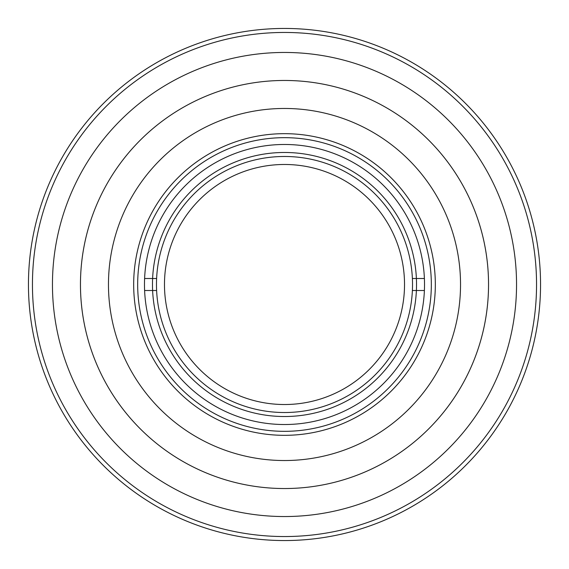 <?xml version="1.0" encoding="UTF-8"?>
<svg xmlns="http://www.w3.org/2000/svg" width="569" height="569" viewBox="0 0 569 569"><rect width="100%" height="100%" fill="white"/><g stroke="black" fill="none" stroke-linecap="round" stroke-linejoin="round"><path stroke-width="0.85" d="M133.672 284.5A150.828 150.828 0 0 0 284.5 435.328A150.828 150.828 0 0 0 435.328 284.5A150.828 150.828 0 0 0 284.5 133.672A150.828 150.828 0 0 0 133.672 284.5M108.466 284.5A176.034 176.034 0 0 0 284.5 460.534A176.034 176.034 0 0 0 460.534 284.5A176.034 176.034 0 0 0 284.5 108.466A176.034 176.034 0 0 0 108.466 284.5M80.464 284.5A204.036 204.036 0 0 0 284.5 488.536A204.036 204.036 0 0 0 488.543 284.5A204.036 204.036 0 0 0 284.5 80.464A204.036 204.036 0 0 0 80.464 284.5M284.5 412.525A128.025 128.025 0 0 1 156.475 284.5A128.025 128.025 0 0 1 284.5 156.475A128.025 128.025 0 0 1 412.525 284.5A128.025 128.025 0 0 1 284.5 412.525M431.33 284.5A146.83 146.83 0 0 1 284.5 431.33A146.83 146.83 0 0 1 137.67 284.5A146.83 146.83 0 0 1 284.5 137.67A146.83 146.83 0 0 1 431.33 284.5M416.529 284.5A132.022 132.022 0 0 0 284.5 152.478A132.022 132.022 0 0 0 152.478 284.5A132.022 132.022 0 0 0 284.5 416.522A132.022 132.022 0 0 0 416.529 284.5M164.477 284.5A120.023 120.023 0 0 1 284.5 164.477A120.023 120.023 0 0 1 404.523 284.5A120.023 120.023 0 0 1 284.5 404.523A120.023 120.023 0 0 1 164.477 284.5M424.396 290.503A140.024 140.024 0 0 1 284.5 424.524A140.024 140.024 0 0 1 144.604 278.497A140.024 140.024 0 0 1 284.5 144.476A140.024 140.024 0 0 1 424.396 290.503L412.383 290.503M412.383 278.497L424.396 278.497M144.604 278.497L156.617 278.497M156.617 290.503L144.604 290.503M284.5 32.454A252.046 252.046 0 0 0 32.447 284.5A252.046 252.046 0 0 0 284.5 536.546A252.046 252.046 0 0 0 536.546 284.5A252.046 252.046 0 0 0 284.5 32.454M284.5 540.55A256.05 256.05 0 0 1 28.45 284.5A256.05 256.05 0 0 1 284.5 28.45A256.05 256.05 0 0 1 540.55 284.5A256.05 256.05 0 0 1 284.5 540.55M284.5 516.545A232.045 232.045 0 0 1 52.455 284.5A232.045 232.045 0 0 1 284.5 52.455A232.045 232.045 0 0 1 516.545 284.5A232.045 232.045 0 0 1 284.5 516.545M284.5 80.464A204.036 204.036 0 0 1 488.536 284.5A204.036 204.036 0 0 1 284.5 488.536A204.036 204.036 0 0 1 80.457 284.5A204.036 204.036 0 0 1 284.5 80.464"/></g></svg>
